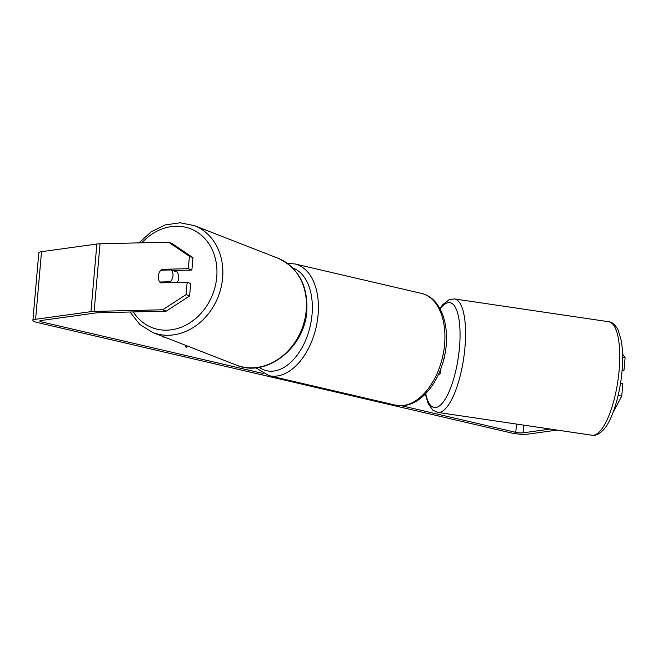 <?xml version="1.0" encoding="UTF-8"?>
<svg xmlns="http://www.w3.org/2000/svg" width="658" height="658" viewBox="0 0 658 658"><rect width="100%" height="100%" fill="white"/><g stroke="black" fill="none" stroke-linecap="round" stroke-linejoin="round"><path stroke-width="0.99" d="M165.849 337.62L162.526 336.789L162.567 336.345M162.526 336.789L163.645 336.764M438.343 374.657L439.717 374.057A10.347 1.867 -175 0 0 440.284 373.522A10.347 1.867 -175 0 0 439.264 372.593M443.451 360.485A8.628 2.665 -81.6 0 0 444.874 354.333M166.178 311.152L162.666 309.778L186.091 294.611L189.611 295.985L166.178 311.152L97.631 312.78A5.174 0.938 -175 0 0 96.282 312.879L40.936 320.528A5.174 0.938 -175 0 0 39.776 321.014A5.174 0.938 -175 0 0 41.668 321.91L263.184 373.522M401.602 405.764L515.773 432.364A5.174 0.938 -175 0 0 523.028 432.841L550.318 429.065M185.466 345.269L186.198 347.465L187.135 345.919M162.666 309.778L94.119 311.407A12.074 2.18 -175 0 0 90.952 311.637L35.606 319.294A12.074 2.18 -175 0 0 32.9 320.413A12.074 2.18 -175 0 0 37.325 322.519L511.422 432.964A12.074 2.18 -175 0 0 528.349 434.083L557.219 430.085M168.58 242.169L172.1 243.542L192.958 257.656L189.438 256.283L168.58 242.169L100.032 243.797A12.074 2.18 -175 0 0 96.866 244.028L41.52 251.685A12.074 2.18 -175 0 0 38.814 252.804L32.9 320.413M622.131 369.903L624.014 370.174L625.1 357.771L622.616 357.409M622.55 353.905L625.1 357.771M618.133 395.573L621.744 396.108L613.042 412.467M621.744 396.108L622.83 383.696L620.527 383.359M624.014 370.174L622.032 371.046M172.889 270.512L191.873 270.06L192.958 257.656M189.611 295.985L190.688 283.582L187.176 282.208L186.091 294.611M191.873 270.06L188.352 268.686L161.786 269.319A8.628 7.222 -68.7 0 0 158.241 276.146A8.628 7.222 -68.7 0 0 160.601 282.841L187.176 282.208M188.352 268.686L189.438 256.283M163.826 270.117L161.786 269.319M186.017 346.939L186.732 345.763M177.265 282.446A8.628 7.222 -68.7 0 0 178.721 278.03A8.628 7.222 -68.7 0 0 175.102 270.454M170.373 281.764A8.628 7.222 -68.7 0 0 173.005 275.801A8.628 7.222 -68.7 0 0 171.409 269.936L160.865 270.183A8.628 7.222 -68.7 0 0 158.241 276.146A8.628 7.222 -68.7 0 0 159.828 282.019L170.373 281.764L172.412 282.562M161.868 282.808L159.828 282.019M171.409 269.936L175.365 271.474A8.628 7.222 -68.7 0 0 174.395 270.471M608.732 321.746A57.353 17.717 98.4 0 1 619.137 370.265A57.353 17.717 98.4 0 1 591.945 435.226L437.759 412.41A57.353 17.717 -81.6 0 0 464.951 347.449A57.353 17.717 -81.6 0 0 454.546 298.938L608.732 321.746C612.253 321.984 615.427 324.871 618.257 330.398L621.185 340.276C622.756 349.036 623.036 359.367 622.016 371.26C619.861 396.79 611.389 421.688 603.55 429.723C599.224 434.198 595.35 436.032 591.945 435.226M440.21 309.137A53.043 16.384 98.4 0 1 459.481 347.465A53.043 16.384 98.4 0 1 443.591 401.553A53.043 16.384 98.4 0 1 425.71 393.616M41.668 321.91L41.799 320.413M515.773 432.364L516.497 424.065M523.028 432.841L523.702 425.126M94.119 311.407L100.032 243.797M90.952 311.637L96.866 244.028M35.606 319.294L41.52 251.685M152.714 332.504L236.296 365.075A57.353 47.993 -68.7 0 0 306.217 310.469A57.353 47.993 -68.7 0 0 277.956 258.199L194.365 225.62A57.353 47.993 111.3 0 1 222.626 277.89A57.353 47.993 111.3 0 1 152.714 332.504L139.718 324.435L130.062 312.007M133.311 311.933A53.043 44.39 -68.7 0 0 182.307 326.796A53.043 44.39 -68.7 0 0 216.737 277.125A53.043 44.39 -68.7 0 0 192.597 229.626A53.043 44.39 -68.7 0 0 141.906 242.802M294.981 263.948A57.353 34.964 103.1 0 1 317.288 321.285A57.353 34.964 103.1 0 1 277.051 376.006A57.353 34.964 103.1 0 1 268.957 375.669L395.474 405.139A57.353 34.964 -76.9 0 0 403.568 405.476A57.353 34.964 -76.9 0 0 443.805 350.755A57.353 34.964 -76.9 0 0 421.498 293.419L294.981 263.948L287.431 263.397M259.211 367.287A53.043 32.332 -76.9 0 0 274.09 371.005A53.043 32.332 -76.9 0 0 311.012 322.124A53.043 32.332 -76.9 0 0 292.728 267.971M440.671 369.113L440.284 373.522M454.546 298.938L449.282 299.62L442.924 304.457L439.881 308.528M425.331 394.01L428.251 403.798L432.948 410.263L437.759 412.41M236.296 365.075C266.243 378.153 304.86 347.802 306.817 310.938C307.977 285.317 298.354 267.74 277.956 258.199M194.365 225.62L180.021 222.774L165.158 224.937L151.11 231.855L139.068 242.876M421.498 293.419C441.929 297.811 451.363 328.589 444.158 357.681C438.549 382.397 422.107 403.321 404.53 405.525L395.474 405.139M255.723 367.748L268.957 375.669"/></g></svg>
